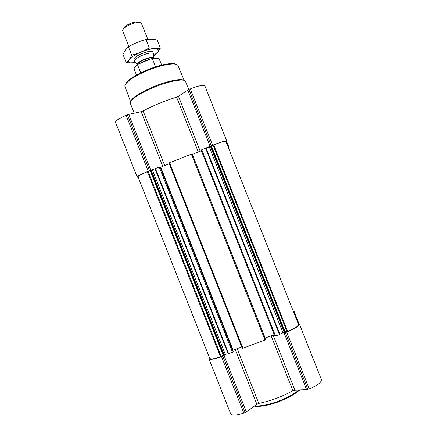 <?xml version="1.0" encoding="UTF-8"?>
<svg xmlns="http://www.w3.org/2000/svg" width="437" height="437" viewBox="0 0 437 437"><rect width="100%" height="100%" fill="white"/><g stroke="black" fill="none" stroke-linecap="round" stroke-linejoin="round"><path stroke-width="0.66" d="M274.857 336.162L201.102 150.06L274.851 336.157L279.467 334.589L281.625 333.273L286.71 332.071C295.041 328.695 299.247 325.969 299.329 323.883L298.198 323.588M265.106 338.052L274.239 334.6M242.317 348.464L168.961 163.05L242.317 348.464L265.002 340.052L265.63 339.369M232.713 350.321L241.699 346.902M220.548 356.832L147.384 171.703C141.293 174.276 138.163 175.947 137.988 176.717L209.684 358.236C210.634 359.427 214.256 358.957 220.548 356.832L223.668 354.713L228.655 353.779L232.5 352.326L233.216 351.605M201.102 150.06L212.617 145.231C220.953 141.965 225.672 140.572 226.776 141.058L226.016 141.692M138.234 177.346L137.152 177.04C137.431 176.127 141.129 174.199 148.247 171.249L160.117 166.748L233.221 351.621L160.117 166.748M233.112 350.146L160.75 167.174L160.346 167.327M160.75 167.174L169.234 163.749M168.961 163.05L192.127 153.813L265.63 339.374L192.122 153.808M265.183 338.025L192.356 154.403M192.433 154.376L201.375 150.76M228.038 146.794L228.726 146.646L228.256 147.345M228.726 146.646L226.628 141.359L228.726 146.646M226.776 141.058L204.909 85.952L226.77 141.047M207.952 147.444L210.945 146.439L213.698 144.898C220.527 142.265 224.58 141.075 225.863 141.315L298.526 324.429L225.869 141.32M137.152 177.04L115.537 122.311C115.548 120.727 119.088 118.411 126.156 115.352L128.746 114.401L141.151 111.67L162.782 166.355M204.904 85.947C203.5 84.685 198.622 85.679 190.286 88.913L187.812 90.049L178.46 96.298L176.581 97.145C164.585 100.898 153.425 105.492 143.112 110.932L141.151 111.67M225.246 354.243L152.431 170.031L153.485 169.458M147.384 171.703L152.431 170.031M281.625 333.273L284.427 331.759L287.693 331.47C294.462 328.629 298.072 326.281 298.526 324.429M293.68 312.209L294.232 311.712L293.194 310.98M209.132 356.838L208.859 358.586L230.66 413.779C232.091 415.795 236.477 415.56 243.819 413.074L246.353 411.949L256.858 404.225L258.791 403.395C270.388 401.019 281.767 396.807 292.927 390.76L294.909 390.143L306.616 389.673L309.243 388.886C317.568 385.483 321.616 382.342 321.386 379.469L299.334 323.899M208.859 358.586C210.017 359.913 214.245 359.28 221.532 356.685L226.475 354.101M176.084 64.31C172.921 62.163 159.68 64.665 146.908 70.057C134.421 75.519 127.276 80.293 125.474 84.374M184.201 80.435L177.848 65.337C176.024 62.24 161.455 64.627 147.089 70.696C134.093 76.054 124.305 83.096 124.889 86.302L130.597 101.679M183.83 80.326C181.093 78.179 167.125 81.036 153.431 86.777C139.982 92.617 132.433 97.473 130.789 101.346M188.757 89.547L185.463 81.304C184.135 78.256 168.911 81.042 153.633 87.455C139.785 93.136 129.396 100.281 130.264 103.159L134.208 113.199M299.05 389.973C293.73 394.25 286.683 398.047 277.91 401.363C268.345 404.793 260.578 406.301 254.607 405.886M299.755 389.946C294.625 394.409 287.437 398.397 278.194 401.909C268.537 405.361 260.807 406.798 255 406.224L254.285 406.12M158.254 58.389C157.091 57.766 154.813 57.848 151.415 58.624L138.207 64.146C136 65.588 134.733 66.823 134.41 67.844M161.701 65.091L159.199 58.919C158.341 58.039 156.069 57.979 152.398 58.738L151.415 58.624M138.207 64.146L137.584 64.933C135.251 66.539 134.088 67.85 134.083 68.86L136.486 75.088M137.584 64.933L140.725 72.859M152.398 58.738L155.605 66.839M139.835 22.516L139.643 22.44C137.955 21.391 134.749 21.79 130.024 23.631C125.971 25.461 123.753 27.209 123.365 28.886L123.267 29.093M147.799 39.204L141.293 23.106C139.37 21.91 135.694 22.369 130.259 24.488C125.605 26.586 123.054 28.591 122.617 30.497L128.855 46.595M153.611 54.232L153.573 53.778C152.289 52.396 148.575 52.882 142.435 55.231C137.136 57.608 134.547 59.623 134.662 61.267L134.957 61.639M126.173 62.464L122.955 54.335L125.588 49.769L128.429 46.846C133.859 43.591 139.709 41.127 145.969 39.461L152.409 39.161L157.151 39.969L160.384 48.13C157.102 48.857 153.403 48.758 149.285 47.83C143.828 51.091 137.977 53.549 131.734 55.199C130.155 58.503 128.298 60.929 126.173 62.464L129.816 62.95L135.912 62.715M128.429 46.846L131.734 55.199M145.969 39.461L149.285 47.83M154.195 55.423L157.948 51.877L160.384 48.13M152.781 51.916C151.033 49.141 133.378 56.133 133.968 59.366L134.662 61.267M153.649 55.592L157.833 51.954C160.559 48.228 153.66 47.557 144.128 50.911C134.596 54.193 126.746 60.027 128.784 62.114L130.286 62.857L135.852 62.649M265.002 340.052L191.286 153.955M242.994 348.365L169.551 162.739M232.5 352.326L159.188 166.929M228.655 353.779L155.386 168.463M275.578 336.058L201.73 149.733M279.467 334.589L205.57 148.176M127.462 114.816L149.558 170.72M126.156 115.352L148.247 171.249M128.746 114.401L150.825 170.266M143.112 110.932L164.722 165.574M176.581 97.145L198.316 151.994M178.46 96.298L200.228 151.224M187.812 90.049L210.115 146.302M188.959 89.459L211.29 145.767M190.286 88.913L212.617 145.231M226.208 141.588L228.251 146.728M287.693 331.47L213.698 144.898M279.942 334.354L206.067 148.001M282.837 332.486L209.312 147.04M284.023 331.912L210.541 146.603M284.427 331.759L210.945 146.439M285.044 331.612L211.513 146.171M287.016 331.639L213.076 145.188M221.204 356.494L148.077 171.462M223.072 355.024L150.301 170.911M223.668 354.713L150.934 170.692M224.072 354.56L151.333 170.534M228.18 353.904L154.944 168.666M233.2 351.889L159.964 166.694M265.663 339.625L192.029 153.731M222.859 356.188L245.146 412.583M221.532 356.685L243.819 413.074M224.083 355.598L246.353 411.949M235.166 349.371L256.858 404.225M237.127 348.628L258.791 403.395M271.137 335.774L292.927 390.76M273.076 335.042L294.909 390.143M284.11 332.923L306.616 389.673M285.366 332.579L307.894 389.383M286.71 332.071L309.243 388.886M293.872 312.089L298.416 323.555M294.232 311.712L298.908 323.5L294.232 311.712M153.6 53.877L153.715 58.137C152.748 56.892 149.569 57.296 144.177 59.35C139.529 61.442 137.311 63.174 137.54 64.539L134.705 61.36M153.616 58.187C152.191 57.334 149.088 57.842 144.319 59.694C140.195 61.519 137.972 63.125 137.65 64.518M149.509 59.421L144.822 60.962L140.61 63.141M299.329 323.883L321.386 379.469M255 406.224L254.449 406M152.934 52.167L153.573 53.778M130.286 62.857L129.816 62.95"/></g></svg>
